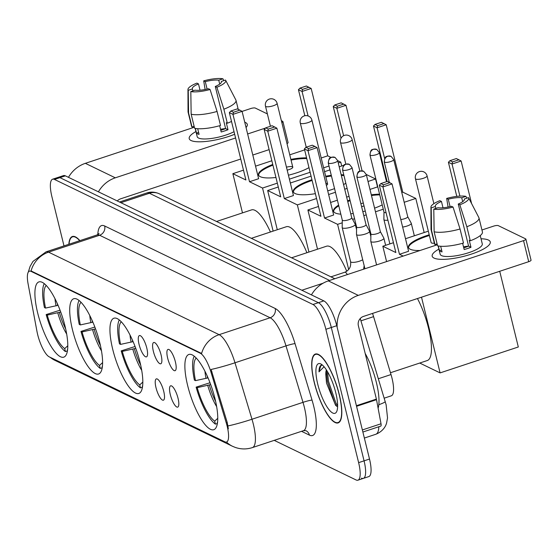 <?xml version="1.0" encoding="UTF-8"?>
<svg xmlns="http://www.w3.org/2000/svg" width="559" height="559" viewBox="0 0 559 559"><rect width="100%" height="100%" fill="white"/><g stroke="black" fill="none" stroke-linecap="round" stroke-linejoin="round"><path stroke-width="0.84" d="M140.064 362.456A39.626 11.32 -108.3 0 0 113.924 318.225A39.626 11.32 -108.3 0 0 112.694 349.214A39.626 11.32 -108.3 0 0 138.842 393.452A39.626 11.32 -108.3 0 0 140.064 362.456M99.837 342.995A39.626 11.32 -108.3 0 0 73.69 298.758A39.626 11.32 -108.3 0 0 72.467 329.754A39.626 11.32 -108.3 0 0 98.615 373.985A39.626 11.32 -108.3 0 0 99.837 342.995M65.033 326.156A39.626 11.32 -108.3 0 0 38.885 281.918A39.626 11.32 -108.3 0 0 37.663 312.914A39.626 11.32 -108.3 0 0 63.81 357.145A39.626 11.32 -108.3 0 0 65.033 326.156M214.998 398.714A39.626 11.32 -108.3 0 0 188.851 354.476A39.626 11.32 -108.3 0 0 187.628 385.465A39.626 11.32 -108.3 0 0 213.776 429.703A39.626 11.32 -108.3 0 0 214.998 398.714M167.665 358.186A11.215 3.207 71.7 0 1 168.608 349.403A11.215 3.207 71.7 0 1 175.407 361.932A11.215 3.207 71.7 0 1 175.547 370.351A11.215 3.207 71.7 0 1 167.665 358.186M153.355 351.262A11.215 3.207 71.7 0 1 154.305 342.485A11.215 3.207 71.7 0 1 161.104 355.007A11.215 3.207 71.7 0 1 161.244 363.427A11.215 3.207 71.7 0 1 153.355 351.262M139.051 344.344A11.215 3.207 71.7 0 1 140.002 335.561A11.215 3.207 71.7 0 1 146.8 348.089A11.215 3.207 71.7 0 1 146.94 356.509A11.215 3.207 71.7 0 1 139.051 344.344M170.299 394.584A11.215 3.207 71.7 0 1 171.25 385.808A11.215 3.207 71.7 0 1 178.048 398.336A11.215 3.207 71.7 0 1 178.188 406.756A11.215 3.207 71.7 0 1 170.299 394.584M155.996 387.666A11.215 3.207 71.7 0 1 156.946 378.883A11.215 3.207 71.7 0 1 163.745 391.412A11.215 3.207 71.7 0 1 163.885 399.832A11.215 3.207 71.7 0 1 155.996 387.666M372.532 313.424A22.43 6.408 71.7 0 1 373.58 316.646L391.007 374.551A22.43 6.408 71.7 0 1 392.027 378.268A22.43 6.408 71.7 0 1 391.335 395.807L384.215 398.169M226.262 422.904A20.187 5.765 71.7 0 1 227.178 426.244A20.187 5.765 71.7 0 1 226.556 442.036A20.187 5.765 71.7 0 1 224.858 441.827L49.283 356.873A20.187 5.765 71.7 0 1 36.95 331.312L28.069 283.727A20.187 5.765 71.7 0 1 29.396 271.178A20.187 5.765 71.7 0 1 31.094 271.388L200.297 353.253A20.187 5.765 71.7 0 1 211.009 372.238L226.262 422.904L227.247 422.576L228.338 428.837M339.285 394.535A36.258 10.355 -108.3 0 0 315.36 354.057A36.258 10.355 -108.3 0 0 314.235 382.419A36.258 10.355 -108.3 0 0 338.16 422.897A36.258 10.355 -108.3 0 0 339.285 394.535M79.888 240.629A36.258 10.355 -108.3 0 0 72.384 236.499A36.258 10.355 -108.3 0 0 68.827 244.297M361.498 478.148A22.43 6.408 -108.3 0 0 363.378 478.385L368.821 476.582A22.43 6.408 -108.3 0 0 369.513 459.044L336.756 325.694A22.43 6.408 -108.3 0 0 323.843 300.889L65.375 175.84L59.932 177.643A22.43 6.408 -108.3 0 0 58.052 177.406A22.43 6.408 -108.3 0 1 59.932 177.643L318.399 302.692L59.932 177.643L54.496 179.446A22.43 6.408 -108.3 0 0 52.609 179.208A22.43 6.408 -108.3 0 0 51.917 196.754L63.992 245.897M336.756 325.694L331.319 327.497A22.43 6.408 -108.3 0 0 318.399 302.692A22.43 6.408 -108.3 0 1 331.319 327.497L364.07 460.847L331.319 327.497L325.876 329.3A22.43 6.408 -108.3 0 0 312.956 304.494L54.496 179.446M363.378 478.385A22.43 6.408 -108.3 0 0 364.07 460.847A22.43 6.408 -108.3 0 1 363.378 478.385L357.935 480.188A22.43 6.408 -108.3 0 0 358.626 462.642L325.876 329.3M28.292 272.128L30.074 266.454L32.96 261.423L46.069 251.836A29.906 8.546 71.7 0 1 48.577 252.151A26.168 24.163 -64.2 0 0 31.059 270.947L201.603 353.463A26.168 24.163 115.8 0 1 219.121 334.666A29.906 8.546 71.7 0 1 234.99 362.784A26.168 2.404 163.2 0 1 211.099 369.457L227.247 422.576M274.224 440.359L356.055 479.95A22.43 6.408 -108.3 0 0 357.935 480.188M65.375 175.84A22.43 6.408 -108.3 0 0 63.495 175.603L52.609 179.208M314.368 382.482A35.888 10.251 -108.3 0 0 338.048 422.541A35.888 10.251 -108.3 0 0 339.152 394.472A35.888 10.251 -108.3 0 0 315.472 354.413A35.888 10.251 -108.3 0 0 314.368 382.482M378.108 408.189A37.383 10.677 -108.3 0 0 376.396 382.559A37.383 10.677 -108.3 0 0 365.181 353.442M326.393 369.897A18.692 5.338 -108.3 0 0 325.855 375.459L326.736 370.435M334.995 389.812L334.562 388.344M324.059 366.746L318.993 371.854C319.063 367.41 320.076 365.139 322.047 365.048L321.39 365.153M325.855 375.459L326.54 383.16L335.638 405.387L337.608 406.714M335.798 392.851A26.168 7.477 -108.3 0 0 321.02 364.07A26.168 7.477 -108.3 0 0 317.722 384.103A26.168 7.477 -108.3 0 0 327.735 407.958A26.168 7.477 -108.3 0 0 336.728 411.487A26.168 7.477 -108.3 0 0 335.798 392.851M318.993 371.854L320.621 366.208L321.837 365.062M337.629 405.75L335.896 403.046L328.461 381.203L327.504 371.707M336.679 406.288L334.82 403.402L327.385 381.559L326.435 371.316M488.433 240.049A29.906 7.658 166.2 0 1 487.867 246.135A29.906 7.658 166.2 0 1 463.055 256.497A29.906 7.658 166.2 0 1 436.265 258.81A29.906 7.658 166.2 0 1 434.022 258.076A29.906 7.658 166.2 0 1 438.913 249.111A29.906 7.658 166.2 0 0 432.184 256.197A29.906 7.658 166.2 0 0 434.022 258.076A29.906 7.658 166.2 0 0 467.373 255.351A29.906 7.658 166.2 0 0 490.271 241.928A29.906 7.658 166.2 0 0 488.433 240.049A29.906 7.658 166.2 0 0 481.026 238.77A29.906 7.658 166.2 0 1 488.433 240.049M337.175 327.406A29.906 27.615 -64.2 0 1 358.277 295.376L523.538 240.629A3.738 0.957 -13.8 0 0 525.879 239.112A3.738 0.957 -13.8 0 0 525.649 238.875L498.279 225.633A3.738 0.957 -13.8 0 0 493.59 226.136L481.949 229.987M311.44 294.893A29.906 27.615 -64.2 0 1 328.322 280.884L437.32 244.772M525.879 239.112L531.05 260.166A3.738 0.957 166.2 0 1 528.709 261.682L363.448 316.429A7.477 6.904 115.8 0 0 358.368 325.701L376.396 399.091A3.738 1.069 71.7 0 1 376.521 399.685L381.021 423.778A3.738 1.069 71.7 0 1 380.77 426.105L362.875 432.03M464.396 199.353L464.312 199.004A14.953 3.829 166.2 0 1 464.368 199.172A14.953 3.829 166.2 0 1 458.254 204.035L468.596 246.142A14.953 3.829 -13.8 0 1 463.753 247.854M460.043 228.994L453.042 207.054L451.448 206.285A14.953 3.829 166.2 0 1 437.97 207.731L433.791 209.115L434.126 231.768L437.578 245.806A24.673 6.317 166.2 0 0 463.495 243.032L460.043 228.994A24.673 6.317 166.2 0 1 434.126 231.768M480.244 235.591L482.284 243.892A21.682 5.555 166.2 0 1 465.682 253.618A21.682 5.555 166.2 0 1 441.505 255.596A21.682 5.555 166.2 0 1 440.171 254.233L438.137 245.932M440.667 246.26L442.057 251.913A21.682 5.555 166.2 0 1 440.471 251.382A21.682 5.555 166.2 0 1 439.472 250.663L438.319 245.967M435.866 208.423L435.391 206.481L431.206 207.864L431.548 230.518L434.993 244.556L437.096 243.864M434.993 244.556A24.673 6.317 166.2 0 1 434.511 243.717L431.066 229.679A24.673 6.317 166.2 0 1 431.017 229.288L430.94 207.068A19.439 4.975 166.2 0 1 439.863 200.681L441.449 201.45L443.007 207.78M431.548 230.518A24.673 6.317 166.2 0 1 431.066 229.679M453.042 207.054A19.439 4.975 166.2 0 1 433.791 209.115M431.206 207.864A19.439 4.975 166.2 0 1 430.94 207.068M450.079 206.627L448.248 199.193L446.662 198.424L448.087 207.054M446.662 198.424A19.439 4.975 166.2 0 1 465.913 196.37L461.727 197.753L462.691 201.659M466.842 198.166L465.913 196.37M435.391 206.481A14.953 3.829 166.2 0 1 435.328 206.306A14.953 3.829 166.2 0 1 441.449 201.45M448.248 199.193A14.953 3.829 166.2 0 1 461.727 197.753M462.628 243.277L464.173 249.545A21.682 5.555 166.2 0 0 470.971 247.295L469.246 240.272L470.294 240.782L466.842 226.744L459.84 204.804L458.254 204.035M464.312 199.004L468.498 197.62A19.439 4.975 166.2 0 1 468.617 197.816L478.839 217.542A24.673 6.317 166.2 0 1 478.979 217.912L482.431 231.95A24.673 6.317 166.2 0 1 470.294 240.782M478.979 217.912A24.673 6.317 166.2 0 1 466.842 226.744M468.617 197.816A19.439 4.975 166.2 0 1 459.84 204.804M463.509 246.854A14.953 3.829 166.2 0 1 468.589 246.128L470.971 247.295M441.582 249.964L439.472 250.663M79.706 240.691A35.888 10.251 -108.3 0 0 72.502 236.855A35.888 10.251 -108.3 0 0 69.009 244.234M196.195 358.046A34.239 9.782 -108.3 0 0 195.496 380.637L208.032 377.884M390.461 372.741L427.321 360.527A41.121 11.746 -108.3 0 0 428.592 328.371A41.121 11.746 -108.3 0 0 417.454 298.541M217.388 423.47L215.397 424.127A37.383 10.677 -108.3 0 1 196.132 387.128L210.002 382.754M194.246 356.237A37.383 10.677 -108.3 0 0 194.406 380.113L195.496 380.637M196.132 387.128L197.222 387.66A34.239 9.782 -108.3 0 0 214.67 421.165L215.397 424.127M214.67 421.165L217.765 418.3M210.687 384.592L197.222 387.66M217.437 423.163L217.255 422.415A34.239 9.782 -108.3 0 0 217.535 422.457M420.082 250.488A29.159 7.47 166.2 0 1 410.25 249.251A29.159 7.47 166.2 0 1 408.461 247.42A29.159 7.47 166.2 0 1 429.221 234.794M456.794 196.398L448.409 162.278L449.946 160.678L456.333 158.56L458.918 159.804L461.14 161.006L471.586 203.546M499.718 271.283L518.312 346.985L440.101 372.895L419.732 363.043M428.334 231.16L405.506 238.721M393.445 242.718L382.824 246.239L395.863 252.549L379.309 185.169L382.929 186.923L383.425 184.819L380.847 183.569L379.309 185.169M399.475 254.296L408.587 251.277L392.041 183.904L382.929 186.923L399.475 254.296L403.179 256.085M386.59 261.584L382.824 246.239M421.507 297.199L440.101 372.895M461.14 161.006L452.028 164.032L459.903 196.111M458.918 159.804L452.524 161.921L452.028 164.032L448.409 162.278M449.946 160.678L452.524 161.921M380.847 183.569L387.24 181.451L389.819 182.695L383.425 184.819M392.041 183.904L389.819 182.695M433.889 203.644L427.069 175.875A5.981 1.53 166.2 0 1 423.324 178.3A5.981 1.53 166.2 0 1 415.819 179.104A5.981 1.53 166.2 0 1 415.449 178.726L431.136 242.592A5.981 1.53 -13.8 0 0 434.378 243.165M408.58 247.763A29.159 7.47 166.2 0 1 426.88 236.296A29.159 7.47 166.2 0 1 429.396 235.5M121.261 321.788A34.239 9.782 -108.3 0 0 120.569 344.386L133.098 341.633M142.454 387.212L140.47 387.876A37.383 10.677 -108.3 0 1 121.198 350.877L135.068 346.503M119.312 319.986A37.383 10.677 -108.3 0 0 119.479 343.862L120.569 344.386M121.198 350.877L122.288 351.401A34.239 9.782 -108.3 0 0 139.743 384.906L140.47 387.876M139.743 384.906L142.838 382.042M135.76 348.341L122.288 351.401M346.762 271.29A41.121 11.746 -108.3 0 0 326.526 246.212L291.567 257.797M142.503 386.905L142.321 386.157A34.239 9.782 -108.3 0 0 142.601 386.206M340.829 214.174A29.159 7.47 166.2 0 1 335.316 213A29.159 7.47 166.2 0 1 333.527 211.169A29.159 7.47 166.2 0 1 338.607 205.118M347.565 200.842A29.159 7.47 166.2 0 1 349.948 199.961M371.295 194.818A29.159 7.47 166.2 0 1 379.582 194.169M387.108 181.493L373.482 126.027L375.012 124.419L381.406 122.302L386.206 124.755L402.759 192.128L415.798 198.438L424.169 232.537M382.216 204.894A29.159 7.47 166.2 0 1 374.572 208.158M365.272 211.043A29.159 7.47 166.2 0 1 362.826 211.658M353.267 213.489A29.159 7.47 166.2 0 1 350.752 213.811M377.779 186.832L369.967 189.417M349.061 196.342L346.657 197.138M337.405 200.206L330.572 202.47M318.518 206.467L307.89 209.981L320.929 216.291L304.382 148.918L307.995 150.664L308.498 148.561L305.913 147.31L304.382 148.918M324.548 218.045L333.66 215.019L317.107 147.646L307.995 150.664L324.548 218.045L337.587 224.348L342.248 222.803M352.596 219.38L354.553 218.73M363.811 215.662L366.215 214.866M375.466 211.798L383.278 209.213M404.185 202.288L415.798 198.438M402.759 192.128L401.774 192.457M317.519 249.195L307.89 209.981M337.587 224.348L348.683 269.543M386.206 124.755L377.094 127.773L384.655 158.553M383.984 123.553L377.591 125.67L377.094 127.773L373.482 126.027M375.012 124.419L377.591 125.67M305.913 147.31L312.306 145.193L314.885 146.444L308.498 148.561M317.107 147.646L314.885 146.444M361.582 206.585A5.981 1.53 -13.8 0 0 364.021 205.936M371.469 195.517A29.159 7.47 166.2 0 1 379.757 194.867M363.315 203.085A5.981 1.53 -13.8 0 0 360.855 203.637M333.646 211.512A29.159 7.47 166.2 0 1 338.782 205.824M347.74 201.547A29.159 7.47 166.2 0 1 350.123 200.667M81.034 302.328A34.239 9.782 -108.3 0 0 80.335 324.926L92.871 322.166M102.227 367.752L100.243 368.409A37.383 10.677 -108.3 0 1 80.971 331.41L94.841 327.036M79.085 300.518A37.383 10.677 -108.3 0 0 79.245 324.395L80.335 324.926M80.971 331.41L82.061 331.941A34.239 9.782 -108.3 0 0 99.509 365.446L100.243 368.409M99.509 365.446L102.611 362.581M95.533 328.881L82.061 331.941M306.905 252.71A41.121 11.746 -108.3 0 0 286.299 226.744L251.333 238.33M102.276 367.445L102.094 366.697A34.239 9.782 -108.3 0 0 102.374 366.739M315.374 193.659A29.159 7.47 166.2 0 1 295.089 193.533A29.159 7.47 166.2 0 1 293.3 191.702A29.159 7.47 166.2 0 1 311.95 179.739M325.68 176.225A29.159 7.47 166.2 0 1 331.291 175.323M341.151 174.715A29.159 7.47 166.2 0 1 343.792 174.89M341.039 138.262L333.248 106.559L334.785 104.959L341.179 102.842L345.979 105.295L362.078 170.83M366.306 174.492L375.571 178.978L377.521 186.916M345.832 183.212A29.159 7.47 166.2 0 1 343.575 184.589M334.555 188.621A29.159 7.47 166.2 0 1 327.721 190.85M343.89 165.268L339.208 166.82M329.957 169.88L324.562 171.669M311.07 176.141L290.345 183.003M278.284 186.999L267.663 190.521L280.702 196.831L264.155 129.457L267.768 131.204L268.264 129.101L265.686 127.85L264.155 129.457M284.314 198.578L293.433 195.559L276.88 128.186L267.768 131.204L284.314 198.578L297.353 204.887L316.569 198.522M328.622 194.525L335.449 192.268M344.707 189.201L347.111 188.404M368.018 181.479L375.571 178.978M277.292 229.728L267.663 190.521M297.353 204.887L308.938 252.039M345.979 105.295L336.867 108.313L343.603 135.725M343.757 104.086L337.363 106.21L336.867 108.313L333.248 106.559M334.785 104.959L337.363 106.21M265.686 127.85L272.079 125.733L274.658 126.984L268.264 129.101M276.88 128.186L274.658 126.984M293.419 192.044A29.159 7.47 166.2 0 1 311.719 180.578A29.159 7.47 166.2 0 1 312.125 180.445M325.855 176.923A29.159 7.47 166.2 0 1 331.459 176.022M341.318 175.421A29.159 7.47 166.2 0 1 343.96 175.596M326.372 185.371A5.981 1.53 -13.8 0 0 327.595 184.023A5.981 1.53 -13.8 0 0 325.89 183.394M46.229 285.488A34.239 9.782 -108.3 0 0 45.531 308.086L58.066 305.326M67.422 350.912L65.431 351.569A37.383 10.677 -108.3 0 1 46.166 314.57L60.037 310.196M44.28 283.679A37.383 10.677 -108.3 0 0 44.441 307.555L45.531 308.086M46.166 314.57L47.256 315.101A34.239 9.782 -108.3 0 0 64.704 348.606L65.431 351.569M64.704 348.606L67.8 345.741M60.721 312.041L47.256 315.101M270.43 232.006A41.121 11.746 -108.3 0 0 251.494 209.904L216.529 221.49M67.471 350.605L67.29 349.857A34.239 9.782 -108.3 0 0 67.569 349.899M275.95 177.482A29.159 7.47 166.2 0 1 260.284 176.693A29.159 7.47 166.2 0 1 258.496 174.862A29.159 7.47 166.2 0 1 272.75 164.458M290.876 159.385A29.159 7.47 166.2 0 1 306.584 157.883M304.837 115.741L298.443 89.719L299.98 88.119L306.367 86.002L311.174 88.455L327.721 155.828L330.97 157.4M337.692 160.65L340.759 162.138L341.71 165.988M308.98 167.63A29.159 7.47 166.2 0 1 288.43 175.198M304.62 149.903L289.758 154.829M271.842 160.761L255.54 166.163M243.479 170.16L232.858 173.681L245.897 179.991L229.344 112.618L232.963 114.364L233.459 112.261L230.881 111.01L229.344 112.618M249.51 181.738L258.621 178.719L242.075 111.346L232.963 114.364L249.51 181.738L262.548 188.048L277.341 183.149M289.401 179.153L310.119 172.284M323.612 167.819L329.006 166.03M338.265 162.962L340.759 162.138M327.721 155.828L321.201 157.987M242.487 212.888L232.858 173.681M262.548 188.048L273.127 231.112M311.174 88.455L302.063 91.473L308.072 115.937M308.952 87.246L302.559 89.363L302.063 91.473L298.443 89.719M299.98 88.119L302.559 89.363M230.881 111.01L237.275 108.893L239.853 110.144L233.459 112.261M242.075 111.346L239.853 110.144M287.186 170.139A5.981 1.53 -13.8 0 0 289.045 169.608A5.981 1.53 -13.8 0 0 292.79 167.183A5.981 1.53 -13.8 0 0 286.453 167.162M291.043 160.084A29.159 7.47 166.2 0 1 306.758 158.588M258.614 175.205A29.159 7.47 166.2 0 1 272.925 165.157M402.641 227.059A6.729 1.726 -13.8 0 0 407.064 226.032A6.729 1.726 -13.8 0 0 411.277 223.3A6.729 1.726 -13.8 0 0 411.235 223.195L407.728 216.689M400.789 219.526A4.856 1.244 -13.8 0 0 404.695 218.695A4.856 1.244 -13.8 0 0 407.735 216.724A4.856 1.244 -13.8 0 0 407.707 216.647M383.984 212.085L383.886 219.47A6.729 1.726 -13.8 0 0 383.9 219.589A6.729 1.726 -13.8 0 0 384.312 220.008A6.729 1.726 -13.8 0 0 387.918 220.197M383.984 212.043A4.856 1.244 -13.8 0 0 383.991 212.127A4.856 1.244 -13.8 0 0 384.292 212.427A4.856 1.244 -13.8 0 0 386.059 212.63M370.89 233.914L370.799 241.299A6.729 1.726 -13.8 0 0 370.806 241.418A6.729 1.726 -13.8 0 0 371.225 241.837A6.729 1.726 -13.8 0 0 379.666 240.936A6.729 1.726 -13.8 0 0 383.879 238.204A6.729 1.726 -13.8 0 0 383.837 238.099L380.33 231.594M370.89 233.872A4.856 1.244 -13.8 0 0 370.903 233.948A4.856 1.244 -13.8 0 0 371.197 234.256A4.856 1.244 -13.8 0 0 377.297 233.606A4.856 1.244 -13.8 0 0 380.337 231.636A4.856 1.244 -13.8 0 0 380.309 231.559M356.586 226.989L356.488 234.382A6.729 1.726 -13.8 0 0 356.502 234.494A6.729 1.726 -13.8 0 0 356.915 234.92A6.729 1.726 -13.8 0 0 365.362 234.011A6.729 1.726 -13.8 0 0 369.576 231.286A6.729 1.726 -13.8 0 0 369.534 231.174L366.026 224.669M356.586 226.947A4.856 1.244 -13.8 0 0 356.593 227.031A4.856 1.244 -13.8 0 0 356.894 227.338A4.856 1.244 -13.8 0 0 362.994 226.681A4.856 1.244 -13.8 0 0 366.033 224.711A4.856 1.244 -13.8 0 0 366.005 224.634M342.283 220.071L342.185 227.457A6.729 1.726 -13.8 0 0 342.199 227.576A6.729 1.726 -13.8 0 0 342.611 227.995A6.729 1.726 -13.8 0 0 351.059 227.094A6.729 1.726 -13.8 0 0 355.265 224.362A6.729 1.726 -13.8 0 0 355.224 224.257L351.723 217.751M342.283 220.029A4.856 1.244 -13.8 0 0 342.29 220.106A4.856 1.244 -13.8 0 0 342.59 220.414A4.856 1.244 -13.8 0 0 348.69 219.764A4.856 1.244 -13.8 0 0 351.73 217.793A4.856 1.244 -13.8 0 0 351.702 217.717M245.457 122.491A29.906 7.658 166.2 0 1 246.044 127.494A29.906 7.658 166.2 0 0 247.295 124.371A29.906 7.658 166.2 0 0 245.457 122.491A29.906 7.658 166.2 0 0 244.737 122.19A29.906 7.658 166.2 0 1 245.457 122.491M234.661 134.258A29.906 7.658 166.2 0 1 193.288 141.259A29.906 7.658 166.2 0 1 191.052 140.519A29.906 7.658 166.2 0 1 195.943 131.554A29.906 7.658 166.2 0 0 189.215 138.639A29.906 7.658 166.2 0 0 191.052 140.519A29.906 7.658 166.2 0 0 234.661 134.258M98.419 191.828A29.906 27.615 -64.2 0 1 115.301 177.818L235.577 137.975M68.464 177.336A29.906 27.615 -64.2 0 1 85.352 163.333L194.35 127.214M247.637 133.978L265.476 128.067M281.827 122.561A3.738 0.957 -13.8 0 0 282.91 121.555A3.738 0.957 -13.8 0 0 282.679 121.317L281.366 120.688M242.089 111.402L250.614 108.579A3.738 0.957 -13.8 0 1 255.309 108.076L267.391 113.924M282.91 121.555L288.081 142.608A3.738 0.957 166.2 0 1 286.998 143.614M269.11 149.63L252.808 155.032M240.747 159.029L120.471 198.878A7.477 6.904 115.8 0 0 117.292 200.961M221.427 81.796L221.343 81.446A14.953 3.829 166.2 0 1 221.399 81.621A14.953 3.829 166.2 0 1 215.278 86.477L225.619 128.584A14.953 3.829 -13.8 0 1 220.784 130.296M217.074 111.444L210.065 89.496L208.479 88.734A14.953 3.829 166.2 0 1 195 90.174L190.815 91.557L191.157 114.211L194.602 128.249A24.673 6.317 166.2 0 0 220.519 125.475L217.074 111.444A24.673 6.317 166.2 0 1 191.157 114.211M234.032 131.686A21.682 5.555 166.2 0 1 198.536 138.038A21.682 5.555 166.2 0 1 197.201 136.675L195.161 128.374M197.697 128.703L199.088 134.356A21.682 5.555 166.2 0 1 197.502 133.832A21.682 5.555 166.2 0 1 196.502 133.105L195.35 128.409M192.897 90.872L192.415 88.923L188.236 90.306L188.572 112.967L192.023 126.998L194.127 126.306M192.023 126.998A24.673 6.317 166.2 0 1 191.541 126.159L188.09 112.121A24.673 6.317 166.2 0 1 188.041 111.737L187.964 89.517A19.439 4.975 166.2 0 1 196.887 83.123L198.48 83.892L200.031 90.223M188.572 112.967A24.673 6.317 166.2 0 1 188.09 112.121M210.065 89.496A19.439 4.975 166.2 0 1 190.815 91.557M188.236 90.306A19.439 4.975 166.2 0 1 187.964 89.517M207.103 89.07L205.279 81.642L203.693 80.873L205.118 89.496M203.693 80.873A19.439 4.975 166.2 0 1 222.943 78.812L218.758 80.196L219.715 84.102M223.866 80.608L222.943 78.812M192.415 88.923A14.953 3.829 166.2 0 1 192.359 88.755A14.953 3.829 166.2 0 1 198.48 83.892M205.279 81.642A14.953 3.829 166.2 0 1 218.758 80.196M219.659 125.719L221.196 131.987A21.682 5.555 166.2 0 0 227.995 129.737L226.276 122.721L227.324 123.225L223.873 109.187L216.864 87.246L215.278 86.477M231.517 121.45A24.673 6.317 166.2 0 1 227.324 123.225M221.343 81.446L225.522 80.063A19.439 4.975 166.2 0 1 225.647 80.258L235.87 99.984A24.673 6.317 166.2 0 1 236.01 100.354A24.673 6.317 166.2 0 1 223.873 109.187M225.647 80.258A19.439 4.975 166.2 0 1 216.864 87.246M220.539 129.304A14.953 3.829 166.2 0 1 225.619 128.57L227.995 129.737M198.606 132.406L196.502 133.105M378.366 378.743L391.007 374.551M200.297 353.253L200.967 353.036M211.009 372.238L211.994 371.91M31.094 271.388L31.758 271.171M360.939 320.831L373.58 316.646M97.797 234.626A37.383 10.677 71.7 0 1 104.659 225.983L275.203 308.491A37.383 10.677 71.7 0 1 295.04 343.645A7.477 0.685 -16.8 0 0 285.998 345.881L234.99 362.784L251.983 419.243A29.906 8.546 71.7 0 1 253.339 424.197A29.906 8.546 71.7 0 1 252.416 447.584L303.425 430.689A29.906 8.546 -108.3 0 0 304.348 407.294A29.906 8.546 -108.3 0 0 302.992 402.347L285.998 345.881A29.906 8.546 -108.3 0 0 270.13 317.764L99.586 235.248A29.906 8.546 -108.3 0 0 97.077 234.941L99.069 233.48M227.981 425.937A26.168 2.404 163.2 0 0 251.983 419.243L302.992 402.347A7.477 0.685 -16.8 0 1 312.041 400.104A37.383 10.677 71.7 0 1 309.441 435.133L301.532 431.31M50.212 357.327A26.168 24.163 115.8 0 0 54.831 360.31L232.474 446.264A26.168 24.163 -64.2 0 1 226.507 442.05M104.659 225.983A7.477 6.904 115.8 0 1 99.586 235.248L48.577 252.151L219.121 334.666L270.13 317.764A7.477 6.904 115.8 0 0 275.203 308.491M295.04 343.645L312.041 400.104M358.626 462.642L369.513 459.044M312.956 304.494L323.843 300.889M309.441 435.133A7.477 6.904 115.8 0 0 305.892 430.661L303.425 430.689M360.248 318.532L386.129 404.8L387.527 417.915L386.597 422.967C386.164 424.735 384.103 430.94 375.844 434.259A29.906 8.546 -108.3 0 0 378.841 426.741M323.144 283.189L301.832 290.247M329.628 280.45L149.407 193.26L120.898 202.7M146.898 192.946C150.895 191.597 155.053 191.891 159.371 193.833A14.953 13.807 115.8 0 0 149.407 193.26A29.906 8.546 -108.3 0 0 146.898 192.946L119.493 202.023M385.249 401.579A14.953 1.377 163.2 0 1 378.813 404.737M328.322 280.884L358.277 295.376M356.411 405.708L376.396 399.091M528.709 261.682L523.538 240.629M376.521 399.685L356.558 406.302M362.365 429.955L381.021 423.778M207.214 376.018A29.306 8.371 -108.3 0 0 207.592 378.031M207.759 385.465A29.655 8.476 -108.3 0 0 216.654 406.624M204.943 371.267A29.655 8.476 -108.3 0 0 206.033 378.45M209.318 385.046A29.306 8.371 -108.3 0 0 215.641 401.46M132.28 339.767A29.306 8.371 -108.3 0 0 132.665 341.78M132.825 349.214A29.655 8.476 -108.3 0 0 141.72 370.372M130.009 335.016A29.655 8.476 -108.3 0 0 131.106 342.192M134.384 348.795A29.306 8.371 -108.3 0 0 140.707 365.202M359.87 171.117L352.135 139.624A5.981 1.53 166.2 0 1 348.397 142.049A5.981 1.53 166.2 0 1 340.885 142.852A5.981 1.53 166.2 0 1 340.522 142.475L345.832 164.101M92.053 320.3A29.306 8.371 -108.3 0 0 92.431 322.312M92.598 329.747A29.655 8.476 -108.3 0 0 101.493 350.905M89.782 315.549A29.655 8.476 -108.3 0 0 90.872 322.732M94.157 329.335A29.306 8.371 -108.3 0 0 100.48 345.741M327.595 184.023L311.908 120.157A5.981 1.53 166.2 0 1 308.163 122.582A5.981 1.53 166.2 0 1 300.658 123.385A5.981 1.53 166.2 0 1 300.295 123.008L306.234 147.206M57.249 303.46A29.306 8.371 -108.3 0 0 57.626 305.473M57.794 312.907A29.655 8.476 -108.3 0 0 66.689 334.065M54.978 298.709A29.655 8.476 -108.3 0 0 56.068 305.892M59.352 312.495A29.306 8.371 -108.3 0 0 65.676 328.902M292.79 167.183L277.103 103.317A5.981 1.53 166.2 0 1 273.358 105.742A5.981 1.53 166.2 0 1 265.853 106.545A5.981 1.53 166.2 0 1 265.483 106.168L270.423 126.278M384.564 162.222A4.856 1.244 -13.8 0 0 389.986 161.782A4.856 1.244 -13.8 0 0 393.704 159.601L391.097 156.38A4.856 4.486 -64.2 0 0 387.862 156.199A4.856 4.486 115.8 0 0 384.564 162.222A4.856 1.244 -13.8 0 1 384.264 161.914L389.309 182.451M370.261 155.304A4.856 1.244 -13.8 0 0 375.676 154.857A4.856 1.244 -13.8 0 0 379.4 152.677L376.794 149.463A4.856 4.486 -64.2 0 0 373.559 149.274A4.856 4.486 115.8 0 0 370.261 155.304A4.856 1.244 -13.8 0 1 369.96 154.997L383.991 212.127M357.166 177.126A4.856 1.244 -13.8 0 0 362.588 176.686A4.856 1.244 -13.8 0 0 366.306 174.506L363.706 171.292A4.856 4.486 -64.2 0 0 360.464 171.103A4.856 4.486 115.8 0 0 357.166 177.126A4.856 1.244 -13.8 0 1 356.866 176.826L370.903 233.948M342.863 170.209A4.856 1.244 -13.8 0 0 348.285 169.768A4.856 1.244 -13.8 0 0 352.002 167.581L349.396 164.367A4.856 4.486 -64.2 0 0 346.161 164.178A4.856 4.486 115.8 0 0 342.863 170.209A4.856 1.244 -13.8 0 1 342.562 169.901L356.593 227.031M356.502 234.494L364.88 268.606A6.729 1.726 -13.8 0 0 364.95 268.753M328.559 163.284A4.856 1.244 -13.8 0 0 333.975 162.844A4.856 1.244 -13.8 0 0 337.699 160.664L335.093 157.449A4.856 4.486 -64.2 0 0 331.857 157.261A4.856 4.486 115.8 0 0 328.559 163.284A4.856 1.244 -13.8 0 1 328.259 162.983L342.29 220.106M342.199 227.576L350.577 261.682A6.729 1.726 -13.8 0 0 350.989 262.108A6.729 1.726 -13.8 0 0 351.15 262.171A6.729 1.726 -13.8 0 0 356.712 261.933A6.729 1.726 -13.8 0 0 362.7 259.725M330.928 276.845L344.84 272.233A6.729 1.922 71.7 0 1 345.553 272.387A6.729 1.922 71.7 0 1 347.314 274.595M85.352 163.333L115.301 177.818M49.709 357.082L54.831 360.31M232.474 446.264L235.22 447.403C240.922 449.373 246.652 449.429 252.416 447.584M46.069 251.836L97.077 234.941M375.844 434.259L364.356 438.06M159.371 193.833L334.834 278.731M339.453 422.073L338.048 422.541M316.883 353.945L315.472 354.413M73.914 236.387L72.502 236.855M427.069 175.875A5.981 5.981 0 0 0 417.496 172.654A5.981 5.981 0 0 0 415.449 178.726M352.135 139.624A5.981 5.981 0 0 0 342.569 136.396A5.981 5.981 0 0 0 340.522 142.475M311.908 120.157A5.981 5.981 0 0 0 302.335 116.936A5.981 5.981 0 0 0 300.295 123.008M277.103 103.317A5.981 5.981 0 0 0 267.53 100.096A5.981 5.981 0 0 0 265.483 106.168M414.345 235.793L411.277 223.3M393.704 159.601L407.735 216.724M384.264 161.914C385.144 154.487 387.24 157.149 387.513 156.129L391.097 156.38M389.875 243.899L383.9 219.589M379.4 152.677L386.521 181.689M369.96 154.997C370.841 147.562 372.93 150.224 373.209 149.204L376.794 149.463M376.577 264.896L370.806 241.418M385.619 245.31L383.879 238.204M366.306 174.506L380.337 231.636M356.866 176.826C357.746 169.391 359.842 172.053 360.115 171.033L363.706 171.292M370.855 236.513L369.576 231.286M352.002 167.581L366.033 224.711M342.562 169.901C343.443 162.473 345.532 165.136 345.811 164.108L349.396 164.367M364.175 265.721L363.574 269.207M350.577 261.682C351.213 266.678 349.298 270.193 344.84 272.233M356.551 229.595L355.265 224.362M337.699 160.664L351.73 217.793M328.259 162.983C329.139 155.549 331.228 158.211 331.508 157.191L335.093 157.449M236.01 100.354L238.218 109.347"/></g></svg>
